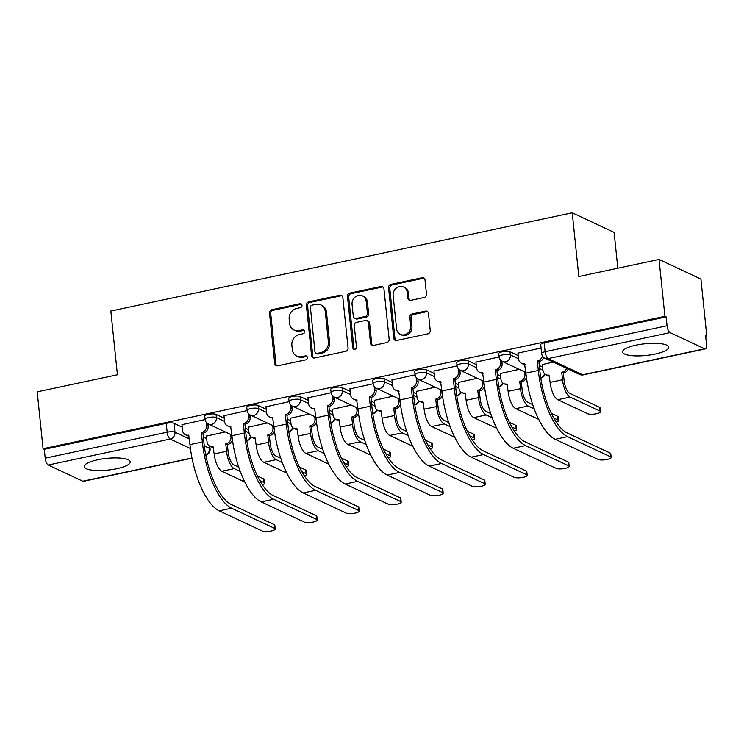 <?xml version="1.0" encoding="UTF-8"?>
<svg xmlns="http://www.w3.org/2000/svg" width="744" height="744" viewBox="0 0 744 744"><rect width="100%" height="100%" fill="white"/><g stroke="black" fill="none" stroke-linecap="round" stroke-linejoin="round"><path stroke-width="1.12" d="M301.999 305.3A2.037 1.823 -64.9 0 0 299.944 303.729L271.867 309.709A2.92 2.595 -64.9 0 0 269.514 313.075L274.731 363.574A2.92 2.595 -64.9 0 0 277.67 365.816L305.747 359.845A2.037 1.823 -64.9 0 0 306.407 356.032A2.037 1.823 -64.9 0 0 305.338 355.911L301.701 356.683A9.328 8.314 -64.9 0 1 296.819 356.162A9.328 8.314 -64.9 0 1 292.318 349.513L291.881 345.3A9.328 8.314 -64.9 0 1 299.413 334.521L303.05 333.749A2.037 1.823 -64.9 0 0 303.71 329.936A2.037 1.823 -64.9 0 0 302.641 329.825L299.004 330.596A9.328 8.314 -64.9 0 1 294.122 330.066A9.328 8.314 -64.9 0 1 289.621 323.417L289.193 319.213A9.328 8.314 -64.9 0 1 296.717 308.435L300.353 307.663A2.037 1.823 -64.9 0 0 301.999 305.3M301.562 304.268A2.037 1.823 -64.9 0 0 301.162 304.305L273.094 310.285A2.92 2.595 -64.9 0 0 270.742 313.652L275.959 364.151A2.92 2.595 -64.9 0 0 276.796 365.853M306.956 356.45A2.037 1.823 -64.9 0 0 306.556 356.488L302.929 357.26L301.701 356.683M304.259 330.355A2.037 1.823 -64.9 0 0 303.859 330.392L300.232 331.164L299.004 330.596M97.724 459.773A23.176 5.887 174.1 0 0 84.202 466.618A23.176 5.887 174.1 0 0 116.78 468.701A23.176 5.887 174.1 0 0 130.302 461.857A23.176 5.887 174.1 0 0 97.724 459.773M636.111 345.132A23.176 5.887 174.1 0 0 622.589 351.977A23.176 5.887 174.1 0 0 655.166 354.06A23.176 5.887 174.1 0 0 668.689 347.216A23.176 5.887 174.1 0 0 636.111 345.132M424.127 297.498A2.92 2.595 -64.9 0 0 426.479 294.131L425.019 279.967A2.92 2.595 -64.9 0 0 422.081 277.726L390.907 284.366A2.92 2.595 -64.9 0 0 388.554 287.733L393.771 338.232A2.92 2.595 -64.9 0 0 396.701 340.473L427.884 333.833A2.92 2.595 -64.9 0 0 430.237 330.466L428.47 313.354A2.92 2.595 -64.9 0 0 425.531 311.113L412.195 313.949A2.92 2.595 -64.9 0 0 409.842 317.316L410.716 325.807A7.803 6.947 -64.9 0 1 407.647 333.228A7.803 6.947 -64.9 0 1 400.337 334.372A7.803 6.947 -64.9 0 1 396.58 328.811L393.139 295.573A7.803 6.947 -64.9 0 1 396.208 288.142A7.803 6.947 -64.9 0 1 403.518 286.998A7.803 6.947 -64.9 0 1 407.275 292.559L407.852 298.102A2.92 2.595 -64.9 0 0 410.781 300.344L424.127 297.498M43.078 448.734L37.2 391.856L117.422 374.771L110.828 311.038L572.229 212.793L578.813 276.526L659.035 259.442L664.913 316.321L43.078 448.734L44.296 449.311L45.217 458.164L167.158 432.199A5.943 1.507 -5.9 0 1 174.989 432.199L189.376 438.941M342.844 297.461A2.92 2.595 -64.9 0 0 339.906 295.219L308.732 301.859A2.92 2.595 -64.9 0 0 306.379 305.226L311.597 355.725A2.92 2.595 -64.9 0 0 314.526 357.966L345.709 351.335A2.92 2.595 -64.9 0 0 348.062 347.959L342.844 297.461M349.82 293.108L380.993 286.468A2.92 2.595 -64.9 0 1 383.932 288.719L389.149 339.218A2.92 2.595 -64.9 0 1 386.796 342.584L373.451 345.421A2.92 2.595 -64.9 0 1 370.521 343.179L368.401 322.701A2.92 2.595 -64.9 0 0 365.471 320.459L356.618 322.338A2.92 2.595 -64.9 0 0 354.265 325.714L356.469 347.029A2.037 1.823 -64.9 0 1 352.768 347.82L347.467 296.484A2.92 2.595 -64.9 0 1 349.82 293.108L351.038 293.685L382.221 287.044L380.993 286.468M659.035 259.442L700.922 279.074L706.8 335.953L705.665 336.195M617.818 268.221L614.116 232.416L572.229 212.793M664.913 316.321L666.131 316.898L667.052 325.751A5.943 2.232 78 0 0 670.084 332.615L704.642 348.806A5.943 2.232 78 0 0 705.293 348.908A5.943 2.232 78 0 0 706.493 344.24L705.582 335.377L706.8 335.953M44.296 449.311L166.247 423.336A5.943 1.507 -5.9 0 1 174.068 423.336L182.243 427.168M203.354 437.053L206.674 438.616M192.026 458.202L83.458 481.312A5.943 2.232 -102 0 1 82.807 481.219L48.248 465.028A5.943 2.232 -102 0 1 45.217 458.164M247.12 410.614L223.981 415.719M267.236 422.973L248.403 427.168M289.118 401.667L265.98 406.782M309.225 414.036L290.402 418.221M331.108 392.73L307.969 397.835M351.224 405.089L332.391 409.284M373.107 383.783L349.959 388.898M393.213 396.152L374.39 400.337M415.096 374.846L391.958 379.952M435.212 387.206L416.38 391.4M457.086 365.899L433.947 371.014M477.202 378.268L458.378 382.453M499.084 356.962L475.946 362.068M519.2 369.322L500.368 373.516M541.074 348.015L517.936 353.13M553.211 362.077L542.367 364.569M510.021 351.8L510.347 354.944A5.943 1.507 -5.9 0 0 503.632 354.739A5.943 1.507 -5.9 0 0 499.047 356.702L498.731 353.558A5.943 1.507 174.1 0 1 503.316 351.596A5.943 1.507 174.1 0 1 510.021 351.8L518.196 355.632M539.298 365.518L542.627 367.08M468.023 360.747L468.348 363.89A5.943 1.507 -5.9 0 0 461.643 363.686A5.943 1.507 -5.9 0 0 457.058 365.648L456.732 362.505A5.943 1.507 174.1 0 1 461.317 360.542A5.943 1.507 174.1 0 1 468.023 360.747L476.207 364.579M497.308 374.464L500.628 376.018M426.033 369.684L426.358 372.828A5.943 1.507 -5.9 0 0 419.653 372.623A5.943 1.507 -5.9 0 0 415.068 374.585L414.743 371.442A5.943 1.507 174.1 0 1 419.328 369.48A5.943 1.507 174.1 0 1 426.033 369.684L434.208 373.516M455.309 383.402L458.639 384.964M384.034 378.631L384.36 381.774A5.943 1.507 -5.9 0 0 377.654 381.57A5.943 1.507 -5.9 0 0 373.07 383.532L372.744 380.389A5.943 1.507 174.1 0 1 377.329 378.426A5.943 1.507 174.1 0 1 384.034 378.631L392.218 382.463M413.32 392.348L416.64 393.902M342.045 387.568L342.37 390.712A5.943 1.507 -5.9 0 0 335.665 390.507A5.943 1.507 -5.9 0 0 331.08 392.469L330.755 389.326A5.943 1.507 174.1 0 1 335.339 387.364A5.943 1.507 174.1 0 1 342.045 387.568L350.219 391.4M371.321 401.286L374.651 402.848M300.055 396.515L300.371 399.658A5.943 1.507 -5.9 0 0 293.666 399.454A5.943 1.507 -5.9 0 0 289.081 401.416L288.756 398.273A5.943 1.507 174.1 0 1 293.341 396.31A5.943 1.507 174.1 0 1 300.055 396.515L308.23 400.346M329.332 410.232L332.652 411.785M258.056 405.452L258.382 408.596A5.943 1.507 -5.9 0 0 251.677 408.391A5.943 1.507 -5.9 0 0 247.092 410.353L246.766 407.21A5.943 1.507 174.1 0 1 251.351 405.248A5.943 1.507 174.1 0 1 258.056 405.452L266.231 409.284M287.333 419.17L290.662 420.732M216.067 414.399L216.392 417.542A5.943 1.507 -5.9 0 0 209.678 417.338A5.943 1.507 -5.9 0 0 205.093 419.3L204.767 416.156A5.943 1.507 174.1 0 1 209.352 414.194A5.943 1.507 174.1 0 1 216.067 414.399L224.242 418.23M245.343 428.116L248.663 429.669M205.13 419.551L181.992 424.666M225.237 431.92L206.413 436.105M666.131 316.898L544.189 342.863A5.943 1.507 174.1 0 0 540.721 344.621L541.632 353.474A5.943 1.507 -5.9 0 1 545.101 351.726L667.052 325.751M294.122 330.066L295.34 330.643A9.328 8.314 -64.9 0 0 300.232 331.164M296.819 356.162L298.037 356.729A9.328 8.314 -64.9 0 0 302.929 357.26M342.007 295.759A2.92 2.595 -64.9 0 0 341.133 295.796L309.95 302.436A2.92 2.595 -64.9 0 0 307.598 305.803L312.815 356.302A2.92 2.595 -64.9 0 0 313.652 358.004M312.043 305.17A2.037 1.823 -64.9 0 0 310.397 307.523L314.972 351.856A2.037 1.823 -64.9 0 0 317.028 353.428L320.859 352.61A9.328 8.314 -64.9 0 0 328.383 341.831L325.258 311.531A9.328 8.314 -64.9 0 0 320.757 304.882A9.328 8.314 -64.9 0 0 315.875 304.352L312.043 305.17M315.958 353.307L317.177 353.884A2.037 1.823 -64.9 0 0 318.246 353.995L317.028 353.428M320.757 304.882L321.985 305.449A9.328 8.314 -64.9 0 1 326.477 312.099L329.611 342.398A9.328 8.314 -64.9 0 1 322.078 353.177L318.246 353.995M383.095 287.017A2.92 2.595 -64.9 0 0 382.221 287.044M366.997 320.627L368.215 321.194A2.92 2.595 -64.9 0 1 369.619 323.268L371.74 343.756A2.92 2.595 -64.9 0 0 372.577 345.458M351.038 293.685A2.92 2.595 -64.9 0 0 348.685 297.051L353.995 348.397A2.037 1.823 -64.9 0 0 354.423 349.429M366.206 301.45A7.803 6.947 -64.9 0 0 362.449 295.889A7.803 6.947 -64.9 0 0 355.139 297.033A7.803 6.947 -64.9 0 0 352.07 304.463L353.279 316.172A2.92 2.595 -64.9 0 0 356.209 318.413L365.062 316.526A2.92 2.595 -64.9 0 0 367.415 313.159L366.206 301.45L367.424 302.018A7.803 6.947 -64.9 0 0 363.667 296.465L362.449 295.889M354.683 318.246L355.911 318.823A2.92 2.595 -64.9 0 0 357.436 318.99L356.209 318.413M367.424 302.018L368.633 313.736A2.92 2.595 -64.9 0 1 366.29 317.102L357.436 318.99M403.518 286.998L404.745 287.575A7.803 6.947 -64.9 0 1 408.502 293.136L409.07 298.669A2.92 2.595 -64.9 0 0 409.907 300.371M400.337 334.372L401.555 334.949A7.803 6.947 -64.9 0 0 408.875 333.805A7.803 6.947 -64.9 0 0 411.934 326.374L410.716 325.807M427.633 311.652A2.92 2.595 -64.9 0 0 426.758 311.68L413.413 314.526A2.92 2.595 -64.9 0 0 411.06 317.893L411.934 326.374M424.182 278.265A2.92 2.595 -64.9 0 0 423.308 278.293L392.125 284.933A2.92 2.595 -64.9 0 0 389.772 288.3L394.99 338.799A2.92 2.595 -64.9 0 0 395.827 340.501M262.362 484.8A6.835 1.739 174.1 0 0 264.678 483.219A6.835 1.739 174.1 0 0 264.074 482.605L263.683 478.894A6.835 1.739 -5.9 0 1 264.297 479.508L264.678 483.219M206.395 435.928L207.027 442.01A5.943 5.292 -64.9 0 0 209.882 446.251A5.943 5.292 -64.9 0 0 212.998 446.586L214.17 453.933A15.001 5.645 78 0 0 221.833 471.25L244.813 482.019M232.435 439.723A5.943 5.292 115.1 0 1 227.776 444.521L225.785 443.861L226.548 451.292A15.001 5.645 78 0 0 234.211 468.618L240.266 471.454M225.785 443.861L226.185 443.777A5.943 5.292 -64.9 0 0 230.984 436.914L230.733 434.487M238.768 467.213L233.83 464.898A11.141 4.194 -102 0 1 228.138 452.036L227.376 444.605M213.5 447.442A5.943 5.292 115.1 0 1 211.473 446.995L209.882 446.251M263.683 478.894L257.396 475.946M259.814 480.615L264.074 482.605M181.973 424.489L182.596 430.571A5.943 5.292 -64.9 0 0 185.461 434.803A5.943 5.292 -64.9 0 0 188.576 435.138L189.962 444.624A57.334 21.576 78 0 0 219.238 510.83L262.223 530.974A6.835 1.739 174.1 0 0 269.942 531.207A6.835 1.739 174.1 0 0 275.215 528.956A6.835 1.739 174.1 0 0 274.61 528.342L274.22 524.622A6.835 1.739 -5.9 0 1 274.834 525.236L275.215 528.956M207.892 423.745L208.143 426.21A5.943 5.292 115.1 0 1 203.354 433.073L201.364 432.413L202.349 441.992A57.334 21.576 78 0 0 231.617 508.199L274.61 528.342M274.22 524.622L231.235 504.479A53.475 20.125 -102 0 1 203.94 442.736L202.945 433.157M189.078 435.993A5.943 5.292 115.1 0 1 187.051 435.547L185.461 434.803M201.364 432.413L201.763 432.329A5.943 5.292 -64.9 0 0 206.553 425.466L208.143 426.21M206.218 422.211L206.553 425.466M304.361 475.862A6.835 1.739 174.1 0 0 306.668 474.281A6.835 1.739 174.1 0 0 306.063 473.668L305.682 469.948A6.835 1.739 -5.9 0 1 306.286 470.561L306.668 474.281M248.384 426.991L249.017 433.073A5.943 5.292 -64.9 0 0 251.881 437.305A5.943 5.292 -64.9 0 0 254.987 437.639L256.159 444.986A15.001 5.645 78 0 0 263.822 462.312L286.803 473.082M274.434 430.785A5.943 5.292 115.1 0 1 269.774 435.575L267.775 434.914L268.547 442.355A15.001 5.645 78 0 0 276.201 459.671L282.255 462.508M267.775 434.914L268.184 434.831A5.943 5.292 -64.9 0 0 272.974 427.967L272.723 425.549M280.758 458.276L275.819 455.96A11.141 4.194 -102 0 1 270.137 443.099L269.365 435.659M255.49 438.495A5.943 5.292 115.1 0 1 253.472 438.049L251.881 437.305M305.682 469.948L299.395 467M301.813 471.668L306.063 473.668M346.351 466.916A6.835 1.739 174.1 0 0 348.666 465.335A6.835 1.739 174.1 0 0 348.062 464.721L347.671 461.01A6.835 1.739 -5.9 0 1 348.276 461.624L348.666 465.335M290.383 418.044L291.016 424.127A5.943 5.292 -64.9 0 0 293.871 428.367A5.943 5.292 -64.9 0 0 296.986 428.702L298.158 436.049A15.001 5.645 78 0 0 305.812 453.366L328.802 464.135M316.423 421.839A5.943 5.292 115.1 0 1 311.764 426.638L309.774 425.977L310.536 433.408A15.001 5.645 78 0 0 318.2 450.734L324.254 453.57M309.774 425.977L310.174 425.894A5.943 5.292 -64.9 0 0 314.972 419.03L314.721 416.603M322.757 449.329L317.818 447.014A11.141 4.194 -102 0 1 312.127 434.152L311.364 426.721M297.488 429.558A5.943 5.292 115.1 0 1 295.461 429.111L293.871 428.367M347.671 461.01L341.384 458.062M343.802 462.731L348.062 464.721M223.963 415.543L224.595 421.625A5.943 5.292 -64.9 0 0 227.459 425.856A5.943 5.292 -64.9 0 0 230.566 426.2L231.961 435.686A57.334 21.576 78 0 0 261.228 501.893L304.222 522.037A6.835 1.739 174.1 0 0 311.931 522.269A6.835 1.739 174.1 0 0 317.204 520.019A6.835 1.739 174.1 0 0 316.6 519.396L316.219 515.685A6.835 1.739 -5.9 0 1 316.823 516.299L317.204 520.019M249.882 414.808L250.142 417.272A5.943 5.292 115.1 0 1 245.343 424.136L243.353 423.476L244.339 433.045A57.334 21.576 78 0 0 273.615 499.252L316.6 519.396M316.219 515.685L273.234 495.541A53.475 20.125 -102 0 1 245.929 433.789L244.943 424.219M231.068 427.056A5.943 5.292 115.1 0 1 229.04 426.6L227.459 425.856M243.353 423.476L243.753 423.392A5.943 5.292 -64.9 0 0 248.552 416.528L250.142 417.272M248.217 413.264L248.552 416.528M265.961 406.605L266.584 412.688A5.943 5.292 -64.9 0 0 269.449 416.919A5.943 5.292 -64.9 0 0 272.564 417.254L273.95 426.74A57.334 21.576 78 0 0 303.227 492.946L346.211 513.09A6.835 1.739 174.1 0 0 353.93 513.323A6.835 1.739 174.1 0 0 359.203 511.072A6.835 1.739 174.1 0 0 358.599 510.458L358.208 506.738A6.835 1.739 -5.9 0 1 358.813 507.352L359.203 511.072M291.881 405.861L292.132 408.326A5.943 5.292 115.1 0 1 287.342 415.189L285.343 414.529L286.338 424.108A57.334 21.576 78 0 0 315.605 490.315L358.599 510.458M358.208 506.738L315.224 486.595A53.475 20.125 -102 0 1 287.928 424.852L286.933 415.273M273.057 418.109A5.943 5.292 115.1 0 1 271.039 417.663L269.449 416.919M285.343 414.529L285.752 414.445A5.943 5.292 -64.9 0 0 290.541 407.582L292.132 408.326M290.207 404.327L290.541 407.582M388.349 457.978A6.835 1.739 174.1 0 0 390.656 456.398A6.835 1.739 174.1 0 0 390.051 455.784L389.67 452.064A6.835 1.739 -5.9 0 1 390.274 452.678L390.656 456.398M332.373 409.107L333.005 415.189A5.943 5.292 -64.9 0 0 335.87 419.421A5.943 5.292 -64.9 0 0 338.976 419.756L340.148 427.103A15.001 5.645 78 0 0 347.811 444.428L370.791 455.198M358.422 412.901A5.943 5.292 115.1 0 1 353.753 417.691L351.763 417.031L352.535 424.471A15.001 5.645 78 0 0 360.189 441.787L366.243 444.624M351.763 417.031L352.172 416.947A5.943 5.292 -64.9 0 0 356.962 410.084L356.711 407.666M364.746 440.392L359.808 438.077A11.141 4.194 -102 0 1 354.125 425.205L353.353 417.775M339.478 420.611A5.943 5.292 115.1 0 1 337.46 420.165L335.87 419.421M389.67 452.064L383.383 449.116M385.801 453.784L390.051 455.784M430.339 449.032A6.835 1.739 174.1 0 0 432.655 447.451A6.835 1.739 174.1 0 0 432.05 446.837L431.659 443.126A6.835 1.739 -5.9 0 1 432.264 443.74L432.655 447.451M374.372 400.16L374.995 406.243A5.943 5.292 -64.9 0 0 377.859 410.483A5.943 5.292 -64.9 0 0 380.974 410.818L382.146 418.165A15.001 5.645 78 0 0 389.8 435.482L412.79 446.251M400.412 403.955A5.943 5.292 115.1 0 1 395.752 408.754L393.762 408.093L394.525 415.524A15.001 5.645 78 0 0 402.188 432.85L408.242 435.686M393.762 408.093L394.162 408.01A5.943 5.292 -64.9 0 0 398.961 401.146L398.71 398.719M406.745 431.446L401.807 429.13A11.141 4.194 -102 0 1 396.115 416.268L395.352 408.837M381.477 411.674A5.943 5.292 115.1 0 1 379.449 411.227L377.859 410.483M431.659 443.126L425.373 440.178M427.791 444.847L432.05 446.837M472.338 440.095A6.835 1.739 174.1 0 0 474.644 438.514A6.835 1.739 174.1 0 0 474.04 437.9L473.658 434.18A6.835 1.739 -5.9 0 1 474.263 434.794L474.644 438.514M416.361 391.223L416.993 397.305A5.943 5.292 -64.9 0 0 419.858 401.537A5.943 5.292 -64.9 0 0 422.964 401.872L424.136 409.219A15.001 5.645 78 0 0 431.799 426.545L454.779 437.314M442.41 395.018A5.943 5.292 115.1 0 1 437.742 399.807L435.752 399.147L436.523 406.577A15.001 5.645 78 0 0 444.177 423.903L450.232 426.74M435.752 399.147L436.161 399.063A5.943 5.292 -64.9 0 0 440.95 392.2L440.699 389.782M448.734 422.508L443.796 420.193A11.141 4.194 -102 0 1 438.114 407.321L437.342 399.891M423.466 402.727A5.943 5.292 115.1 0 1 421.439 402.281L419.858 401.537M473.658 434.18L467.372 431.232M469.789 435.9L474.04 437.9M307.951 397.659L308.583 403.741A5.943 5.292 -64.9 0 0 311.438 407.972A5.943 5.292 -64.9 0 0 314.554 408.317L315.949 417.803A57.334 21.576 78 0 0 345.216 484.009L388.21 504.153A6.835 1.739 174.1 0 0 395.92 504.386A6.835 1.739 174.1 0 0 401.193 502.126A6.835 1.739 174.1 0 0 400.588 501.512L400.207 497.801A6.835 1.739 -5.9 0 1 400.811 498.415L401.193 502.126M333.87 396.924L334.121 399.389A5.943 5.292 115.1 0 1 329.332 406.252L327.341 405.592L328.327 415.161A57.334 21.576 78 0 0 357.604 481.368L400.588 501.512M400.207 497.801L357.213 477.657A53.475 20.125 -102 0 1 329.918 415.905L328.932 406.336M315.056 409.172A5.943 5.292 115.1 0 1 313.029 408.716L311.438 407.972M327.341 405.592L327.741 405.508A5.943 5.292 -64.9 0 0 332.54 398.644L334.121 399.389M332.205 395.38L332.54 398.644M349.94 388.721L350.573 394.804A5.943 5.292 -64.9 0 0 353.437 399.035A5.943 5.292 -64.9 0 0 356.553 399.37L357.938 408.856A57.334 21.576 78 0 0 387.215 475.063L430.199 495.206A6.835 1.739 174.1 0 0 437.918 495.439A6.835 1.739 174.1 0 0 443.192 493.188A6.835 1.739 174.1 0 0 442.587 492.575L442.196 488.855A6.835 1.739 -5.9 0 1 442.801 489.468L443.192 493.188M375.869 387.977L376.12 390.442A5.943 5.292 115.1 0 1 371.33 397.305L369.331 396.645L370.326 406.224A57.334 21.576 78 0 0 399.593 472.431L442.587 492.575M442.196 488.855L399.212 468.711A53.475 20.125 -102 0 1 371.916 406.968L370.921 397.389M357.046 400.226A5.943 5.292 115.1 0 1 355.028 399.779L353.437 399.035M369.331 396.645L369.74 396.561A5.943 5.292 -64.9 0 0 374.53 389.698L376.12 390.442M374.195 386.443L374.53 389.698M391.939 379.775L392.572 385.857A5.943 5.292 -64.9 0 0 395.427 390.089A5.943 5.292 -64.9 0 0 398.542 390.433L399.937 399.919A57.334 21.576 78 0 0 429.204 466.125L472.198 486.269A6.835 1.739 174.1 0 0 479.908 486.502A6.835 1.739 174.1 0 0 485.181 484.242A6.835 1.739 174.1 0 0 484.577 483.628L484.195 479.917A6.835 1.739 -5.9 0 1 484.8 480.531L485.181 484.242M417.858 379.031L418.109 381.505A5.943 5.292 115.1 0 1 413.32 388.368L411.33 387.708L412.316 397.277A57.334 21.576 78 0 0 441.592 463.484L484.577 483.628M484.195 479.917L441.201 459.773A53.475 20.125 -102 0 1 413.906 398.021L412.92 388.452M399.044 391.288A5.943 5.292 115.1 0 1 397.017 390.833L395.427 390.089M411.33 387.708L411.73 387.624A5.943 5.292 -64.9 0 0 416.528 380.761L418.109 381.505M416.184 377.496L416.528 380.761M514.327 431.148A6.835 1.739 174.1 0 0 516.643 429.567A6.835 1.739 174.1 0 0 516.038 428.953L515.648 425.243A6.835 1.739 -5.9 0 1 516.252 425.856L516.643 429.567M458.36 382.277L458.983 388.359A5.943 5.292 -64.9 0 0 461.847 392.599A5.943 5.292 -64.9 0 0 464.963 392.934L466.135 400.272A15.001 5.645 78 0 0 473.788 417.598L496.778 428.367M484.4 386.071A5.943 5.292 115.1 0 1 479.741 390.87L477.75 390.209L478.513 397.64A15.001 5.645 78 0 0 486.176 414.966L492.23 417.803M477.75 390.209L478.15 390.126A5.943 5.292 -64.9 0 0 482.949 383.262L482.698 380.835M490.733 413.562L485.795 411.246A11.141 4.194 -102 0 1 480.103 398.384L479.331 390.953M465.465 393.79A5.943 5.292 115.1 0 1 463.438 393.344L461.847 392.599M515.648 425.243L509.361 422.294M511.779 426.963L516.038 428.953M433.929 370.838L434.561 376.92A5.943 5.292 -64.9 0 0 437.426 381.151A5.943 5.292 -64.9 0 0 440.532 381.486L441.927 390.972A57.334 21.576 78 0 0 471.203 457.179L514.188 477.323A6.835 1.739 174.1 0 0 521.907 477.555A6.835 1.739 174.1 0 0 527.18 475.304A6.835 1.739 174.1 0 0 526.575 474.691L526.185 470.971A6.835 1.739 -5.9 0 1 526.789 471.584L527.18 475.304M459.848 370.094L460.108 372.558A5.943 5.292 115.1 0 1 455.319 379.421L453.319 378.761L454.314 388.34A57.334 21.576 78 0 0 483.581 454.547L526.575 474.691M526.185 470.971L483.2 450.827A53.475 20.125 -102 0 1 455.895 389.084L454.909 379.505M441.034 382.342A5.943 5.292 115.1 0 1 439.016 381.895L437.426 381.151M453.319 378.761L453.728 378.677A5.943 5.292 -64.9 0 0 458.518 371.814L460.108 372.558M458.183 368.559L458.518 371.814M556.326 422.211A6.835 1.739 174.1 0 0 558.632 420.63A6.835 1.739 174.1 0 0 558.028 420.016L557.647 416.296A6.835 1.739 -5.9 0 1 558.251 416.91L558.632 420.63M500.349 373.339L500.982 379.421A5.943 5.292 -64.9 0 0 503.846 383.653A5.943 5.292 -64.9 0 0 506.952 383.988L508.124 391.335A15.001 5.645 78 0 0 515.787 408.661L538.768 419.43M526.389 377.134A5.943 5.292 115.1 0 1 521.73 381.923L519.74 381.263L520.512 388.694A15.001 5.645 78 0 0 528.166 406.019L534.22 408.856M519.74 381.263L520.149 381.179A5.943 5.292 -64.9 0 0 524.939 374.316L524.687 371.898M532.723 404.624L527.784 402.309A11.141 4.194 -102 0 1 522.102 389.438L521.33 382.007M507.454 384.843A5.943 5.292 115.1 0 1 505.427 384.397L503.846 383.653M557.647 416.296L551.351 413.348M553.778 418.016L558.028 420.016M475.928 361.891L476.56 367.973A5.943 5.292 -64.9 0 0 479.415 372.205A5.943 5.292 -64.9 0 0 482.531 372.549L483.926 382.035A57.334 21.576 78 0 0 513.193 448.241L556.187 468.385A6.835 1.739 174.1 0 0 563.896 468.618A6.835 1.739 174.1 0 0 569.169 466.358A6.835 1.739 174.1 0 0 568.565 465.744L568.184 462.033A6.835 1.739 -5.9 0 1 568.788 462.647L569.169 466.358M501.847 361.147L502.098 363.621A5.943 5.292 115.1 0 1 497.308 370.484L495.318 369.824L496.304 379.394A57.334 21.576 78 0 0 525.58 445.6L568.565 465.744M568.184 462.033L525.19 441.889A53.475 20.125 -102 0 1 497.894 380.138L496.908 370.568M483.033 373.404A5.943 5.292 115.1 0 1 481.005 372.949L479.415 372.205M495.318 369.824L495.718 369.74A5.943 5.292 -64.9 0 0 500.517 362.877L502.098 363.621M500.173 359.612L500.517 362.877M542.348 364.393L542.971 370.475A5.943 5.292 -64.9 0 0 545.836 374.706A5.943 5.292 -64.9 0 0 548.951 375.05L550.123 382.388A15.001 5.645 78 0 0 557.777 399.714L587.639 413.711A6.835 1.739 174.1 0 0 595.358 413.943A6.835 1.739 174.1 0 0 600.631 411.683A6.835 1.739 174.1 0 0 600.027 411.069L599.636 407.359A6.835 1.739 -5.9 0 1 600.241 407.972L600.631 411.683M568.118 369.071A5.943 5.292 115.1 0 1 563.729 372.986L561.739 372.326L562.501 379.756A15.001 5.645 78 0 0 570.164 397.082L600.027 411.069M561.739 372.326L562.139 372.242A5.943 5.292 -64.9 0 0 566.528 368.327M599.636 407.359L569.783 393.362A11.141 4.194 -102 0 1 564.091 380.5L563.32 373.07M549.453 375.906A5.943 5.292 115.1 0 1 547.426 375.45L545.836 374.706M517.917 352.954L518.549 359.036A5.943 5.292 -64.9 0 0 521.414 363.267A5.943 5.292 -64.9 0 0 524.52 363.602L525.915 373.088A57.334 21.576 78 0 0 555.191 439.295L598.176 459.439A6.835 1.739 174.1 0 0 605.895 459.671A6.835 1.739 174.1 0 0 611.168 457.421A6.835 1.739 174.1 0 0 610.564 456.807L610.173 453.087A6.835 1.739 -5.9 0 1 610.778 453.701L611.168 457.421M543.762 357.446A5.943 5.292 115.1 0 1 539.298 361.538L537.308 360.877L538.303 370.456A57.334 21.576 78 0 0 567.57 436.663L610.564 456.807M610.173 453.087L567.188 432.943A53.475 20.125 -102 0 1 539.884 371.2L538.898 361.621M525.022 364.458A5.943 5.292 115.1 0 1 523.004 364.011L521.414 363.267M537.308 360.877L537.717 360.793A5.943 5.292 -64.9 0 0 542.404 355.846M301.162 304.305L299.944 303.729M306.556 356.488L305.338 355.911M303.859 330.392L302.641 329.825M670.084 332.615L548.133 358.58L582.701 374.781L704.642 348.806M174.068 423.336L174.989 432.199A5.943 5.292 -64.9 0 1 170.19 439.062L48.248 465.028M204.312 445.935L209.548 448.39A5.943 1.507 -5.9 0 1 210.068 448.93L209.789 446.205M209.287 445.916L209.548 448.39A5.943 5.292 -64.9 0 1 205.763 454.937M190.427 448.539L170.19 439.062A5.943 2.232 -102 0 1 167.158 432.199L166.247 423.336M82.807 481.219L191.98 457.978M499.047 356.702A5.943 5.943 0 0 0 502.442 361.472A5.943 5.292 115.1 0 0 505.548 361.807A5.943 5.292 115.1 0 0 510.347 354.944L518.521 358.775M539.623 368.661L542.953 370.224M457.058 365.648A5.943 5.943 0 0 0 460.443 370.41A5.943 5.292 115.1 0 0 463.559 370.754A5.943 5.292 115.1 0 0 468.348 363.89L476.532 367.722M497.634 377.608L500.954 379.161M415.068 374.585A5.943 5.943 0 0 0 418.454 379.356A5.943 5.292 115.1 0 0 421.569 379.691A5.943 5.292 115.1 0 0 426.358 372.828L434.533 376.659M455.635 386.545L458.964 388.108M373.07 383.532A5.943 5.943 0 0 0 376.455 388.303A5.943 5.292 115.1 0 0 379.57 388.638A5.943 5.292 115.1 0 0 384.36 381.774L392.544 385.606M413.645 395.492L416.966 397.045M331.08 392.469A5.943 5.943 0 0 0 334.465 397.24A5.943 5.292 115.1 0 0 337.581 397.575A5.943 5.292 115.1 0 0 342.37 390.712L350.545 394.543M371.647 404.429L374.976 405.992M289.081 401.416A5.943 5.943 0 0 0 292.476 406.187A5.943 5.292 115.1 0 0 295.582 406.522A5.943 5.292 115.1 0 0 300.371 399.658L308.555 403.49M329.657 413.376L332.977 414.929M247.092 410.353A5.943 5.943 0 0 0 250.477 415.124A5.943 5.292 115.1 0 0 253.592 415.459A5.943 5.292 115.1 0 0 258.382 408.596L266.557 412.427M287.658 422.313L290.988 423.875M205.093 419.3A5.943 5.943 0 0 0 208.487 424.071A5.943 5.292 115.1 0 0 211.594 424.406A5.943 5.292 115.1 0 0 216.392 417.542L224.567 421.374M245.669 431.26L248.989 432.813M250.635 436.458A5.943 5.292 115.1 0 1 246.785 440.42M292.625 427.512A5.943 5.292 115.1 0 1 288.784 431.483M334.623 418.574A5.943 5.292 115.1 0 1 330.773 422.536M376.613 409.628A5.943 5.292 115.1 0 1 372.763 413.599M418.602 400.691A5.943 5.292 115.1 0 1 414.761 404.652M460.601 391.744A5.943 5.292 115.1 0 1 456.751 395.715M502.591 382.797A5.943 5.292 115.1 0 1 498.75 386.768M544.589 373.86A5.943 5.292 115.1 0 1 540.739 377.831M544.189 342.863L545.101 351.726A5.943 2.232 -102 0 0 548.133 358.58A5.943 5.292 115.1 0 1 545.026 358.245L579.585 374.437A5.943 5.943 0 0 0 583.343 374.874L705.293 348.908M583.343 374.874A5.943 2.232 78 0 1 582.701 374.781A5.943 5.292 115.1 0 1 579.585 374.437M275.959 364.151L274.731 363.574M270.742 313.652L269.514 313.075M273.094 310.285L271.867 309.709M312.815 356.302L311.597 355.725M307.598 305.803L306.379 305.226M309.95 302.436L308.732 301.859M341.133 295.796L339.906 295.219M322.078 353.177L320.859 352.61M329.611 342.398L328.383 341.831M326.477 312.099L325.258 311.531M371.74 343.756L370.521 343.179M369.619 323.268L368.401 322.701M353.995 348.397L352.768 347.82M348.685 297.051L347.467 296.484M366.29 317.102L365.062 316.526M368.633 313.736L367.415 313.159M409.07 298.669L407.852 298.102M408.502 293.136L407.275 292.559M411.06 317.893L409.842 317.316M413.413 314.526L412.195 313.949M426.758 311.68L425.531 311.113M394.99 338.799L393.771 338.232M389.772 288.3L388.554 287.733M392.125 284.933L390.907 284.366M423.308 278.293L422.081 277.726M214.17 453.933L226.548 451.292M232.156 437.463L230.984 436.914M227.776 444.521L226.185 443.777M221.833 471.25L234.211 468.618M202.349 441.992L189.962 444.624M201.763 432.329L203.354 433.073M231.617 508.199L219.238 510.83M256.159 444.986L268.547 442.355M274.145 428.516L272.974 427.967M269.774 435.575L268.184 434.831M263.822 462.312L276.201 459.671M298.158 436.049L310.536 433.408M316.144 419.579L314.972 419.03M311.764 426.638L310.174 425.894M305.812 453.366L318.2 450.734M244.339 433.045L231.961 435.686M243.753 423.392L245.343 424.136M273.615 499.252L261.228 501.893M286.338 424.108L273.95 426.74M285.752 414.445L287.342 415.189M315.605 490.315L303.227 492.946M340.148 427.103L352.535 424.471M358.134 410.632L356.962 410.084M353.753 417.691L352.172 416.947M347.811 444.428L360.189 441.787M382.146 418.165L394.525 415.524M400.132 401.695L398.961 401.146M395.752 408.754L394.162 408.01M389.8 435.482L402.188 432.85M424.136 409.219L436.523 406.577M442.122 392.748L440.95 392.2M437.742 399.807L436.161 399.063M431.799 426.545L444.177 423.903M328.327 415.161L315.949 417.803M327.741 405.508L329.332 406.252M357.604 481.368L345.216 484.009M370.326 406.224L357.938 408.856M369.74 396.561L371.33 397.305M399.593 472.431L387.215 475.063M412.316 397.277L399.937 399.919M411.73 387.624L413.32 388.368M441.592 463.484L429.204 466.125M466.135 400.272L478.513 397.64M484.121 383.811L482.949 383.262M479.741 390.87L478.15 390.126M473.788 417.598L486.176 414.966M454.314 388.34L441.927 390.972M453.728 378.677L455.319 379.421M483.581 454.547L471.203 457.179M508.124 391.335L520.512 388.694M526.11 374.864L524.939 374.316M521.73 381.923L520.149 381.179M515.787 408.661L528.166 406.019M496.304 379.394L483.926 382.035M495.718 369.74L497.308 370.484M525.58 445.6L513.193 448.241M550.123 382.388L562.501 379.756M563.729 372.986L562.139 372.242M557.777 399.714L570.164 397.082M538.303 370.456L525.915 373.088M537.717 360.793L539.298 361.538M567.57 436.663L555.191 439.295M246.822 440.69A5.943 5.943 0 0 0 251.156 436.886M231.895 435.035L208.487 424.071M288.821 431.743A5.943 5.943 0 0 0 293.155 427.94M273.885 426.089L250.477 415.124M330.81 422.806A5.943 5.943 0 0 0 335.144 419.002M315.884 417.152L292.476 406.187M372.809 413.859A5.943 5.943 0 0 0 377.143 410.056M357.873 408.205L334.465 397.24M414.799 404.922A5.943 5.943 0 0 0 419.132 401.118M399.872 399.268L376.455 388.303M456.797 395.975A5.943 5.943 0 0 0 461.131 392.172M441.862 390.321L418.454 379.356M498.787 387.038A5.943 5.943 0 0 0 503.121 383.234M483.86 381.384L460.443 370.41M540.786 378.092A5.943 5.943 0 0 0 545.12 374.288M525.85 372.437L502.442 361.472M541.632 353.474A5.943 5.943 0 0 0 545.026 358.245M205.828 455.244A5.943 5.943 0 0 0 210.068 448.93"/></g></svg>
